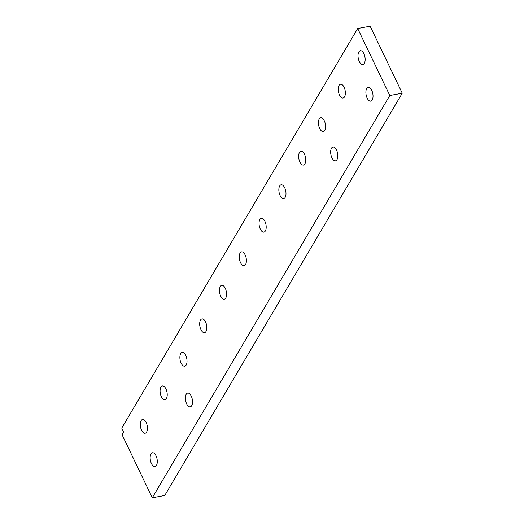 <?xml version="1.0" encoding="UTF-8"?>
<svg xmlns="http://www.w3.org/2000/svg" width="524" height="524" viewBox="0 0 524 524"><rect width="100%" height="100%" fill="white"/><g stroke="black" fill="none" stroke-linecap="round" stroke-linejoin="round"><path stroke-width="0.79" d="M402.249 93.2L370.147 26.2L357.682 28.506L121.751 428.115L123.644 432.058L122.059 434.737L152.274 497.8L164.733 495.494L402.249 93.2L389.791 95.512L152.274 497.8M357.682 28.506L389.791 95.512M364.324 63.319A7.002 3.393 79.5 0 1 362.863 64.485A7.002 3.393 79.5 0 1 358.246 58.223A7.002 3.393 79.5 0 1 360.309 50.717A7.002 3.393 79.5 0 1 364.494 55.275A7.002 3.393 79.5 0 1 364.324 63.319M324.736 130.365A7.002 3.393 79.5 0 1 323.275 131.537A7.002 3.393 79.5 0 1 318.664 125.269A7.002 3.393 79.5 0 1 320.721 117.762A7.002 3.393 79.5 0 1 324.913 122.321A7.002 3.393 79.5 0 1 324.736 130.365M285.154 197.41A7.002 3.393 79.5 0 1 283.687 198.583A7.002 3.393 79.5 0 1 279.076 192.315A7.002 3.393 79.5 0 1 281.139 184.815A7.002 3.393 79.5 0 1 285.325 189.367A7.002 3.393 79.5 0 1 285.154 197.41M245.566 264.463A7.002 3.393 79.5 0 1 244.105 265.629A7.002 3.393 79.5 0 1 239.488 259.367A7.002 3.393 79.5 0 1 241.551 251.861A7.002 3.393 79.5 0 1 245.736 256.419A7.002 3.393 79.5 0 1 245.566 264.463M205.978 331.509A7.002 3.393 79.5 0 1 204.517 332.681A7.002 3.393 79.5 0 1 199.906 326.413A7.002 3.393 79.5 0 1 201.969 318.913A7.002 3.393 79.5 0 1 206.155 323.465A7.002 3.393 79.5 0 1 205.978 331.509M166.396 398.561A7.002 3.393 79.5 0 1 164.929 399.727A7.002 3.393 79.5 0 1 160.318 393.459A7.002 3.393 79.5 0 1 162.381 385.959A7.002 3.393 79.5 0 1 166.567 390.518A7.002 3.393 79.5 0 1 166.396 398.561M146.602 432.084A7.002 3.393 79.5 0 1 145.141 433.25A7.002 3.393 79.5 0 1 140.524 426.988A7.002 3.393 79.5 0 1 142.587 419.482A7.002 3.393 79.5 0 1 146.772 424.04A7.002 3.393 79.5 0 1 146.602 432.084M186.19 365.031A7.002 3.393 79.5 0 1 184.723 366.204A7.002 3.393 79.5 0 1 180.112 359.936A7.002 3.393 79.5 0 1 182.175 352.436A7.002 3.393 79.5 0 1 186.361 356.988A7.002 3.393 79.5 0 1 186.19 365.031M225.772 297.986A7.002 3.393 79.5 0 1 224.311 299.158A7.002 3.393 79.5 0 1 219.7 292.89A7.002 3.393 79.5 0 1 221.757 285.384A7.002 3.393 79.5 0 1 225.942 289.942A7.002 3.393 79.5 0 1 225.772 297.986M265.36 230.94A7.002 3.393 79.5 0 1 263.899 232.106A7.002 3.393 79.5 0 1 259.282 225.844A7.002 3.393 79.5 0 1 261.345 218.338A7.002 3.393 79.5 0 1 265.53 222.897A7.002 3.393 79.5 0 1 265.36 230.94M304.942 163.888A7.002 3.393 79.5 0 1 303.481 165.06A7.002 3.393 79.5 0 1 298.87 158.792A7.002 3.393 79.5 0 1 300.933 151.292A7.002 3.393 79.5 0 1 305.119 155.844A7.002 3.393 79.5 0 1 304.942 163.888M344.53 96.842A7.002 3.393 79.5 0 1 343.069 98.014A7.002 3.393 79.5 0 1 338.452 91.746A7.002 3.393 79.5 0 1 340.515 84.24A7.002 3.393 79.5 0 1 344.7 88.798A7.002 3.393 79.5 0 1 344.53 96.842M372.197 99.96A7.002 3.393 79.5 0 1 370.737 101.125A7.002 3.393 79.5 0 1 366.119 94.864A7.002 3.393 79.5 0 1 368.182 87.357A7.002 3.393 79.5 0 1 372.368 91.916A7.002 3.393 79.5 0 1 372.197 99.96M191.686 405.7A7.002 3.393 79.5 0 1 190.225 406.866A7.002 3.393 79.5 0 1 185.607 400.598A7.002 3.393 79.5 0 1 187.671 393.098A7.002 3.393 79.5 0 1 191.856 397.657A7.002 3.393 79.5 0 1 191.686 405.7M156.453 465.371A7.002 3.393 79.5 0 1 154.993 466.537A7.002 3.393 79.5 0 1 150.381 460.275A7.002 3.393 79.5 0 1 152.438 452.769A7.002 3.393 79.5 0 1 156.63 457.328A7.002 3.393 79.5 0 1 156.453 465.371M336.965 159.63A7.002 3.393 79.5 0 1 335.504 160.803A7.002 3.393 79.5 0 1 330.893 154.534A7.002 3.393 79.5 0 1 332.95 147.028A7.002 3.393 79.5 0 1 337.142 151.587A7.002 3.393 79.5 0 1 336.965 159.63"/></g></svg>
